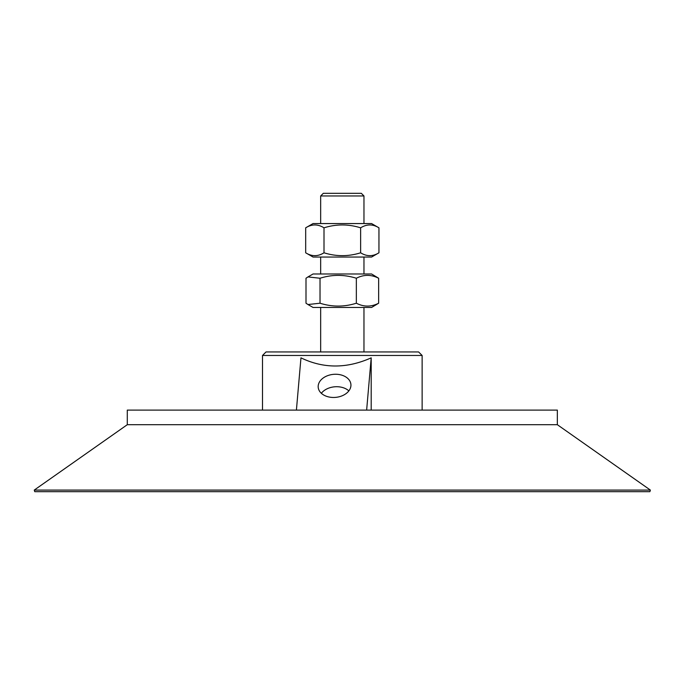 <?xml version="1.0" encoding="UTF-8"?>
<svg xmlns="http://www.w3.org/2000/svg" width="685" height="685" viewBox="0 0 685 685"><rect width="100%" height="100%" fill="white"/><g stroke="black" fill="none" stroke-linecap="round" stroke-linejoin="round"><path stroke-width="1.03" d="M307.976 276.92L313.062 273.983L371.578 273.983L378.642 278.247C371.21 274.428 363.778 274.428 356.346 278.247C344.238 274.428 332.131 274.428 320.023 278.247L307.976 276.92L305.998 278.247L305.998 303.215L307.976 304.534L320.023 303.215C332.131 307.034 344.238 307.034 356.346 303.215C363.778 307.034 371.21 307.034 378.642 303.215L371.578 307.471L313.062 307.471L307.976 304.534M378.642 278.247L378.642 303.215M356.346 278.247L356.346 303.215M320.023 278.247L320.023 303.215M313.062 223.558L371.578 223.558L378.951 227.822C372.845 224.004 366.74 224.004 360.635 227.822C348.425 224.004 336.215 224.004 324.005 227.822C317.9 224.004 311.786 224.004 305.681 227.822L313.062 223.558M378.951 252.791L371.578 257.046L313.062 257.046L305.681 252.791C311.786 256.61 317.9 256.61 324.005 252.791C336.215 256.61 348.425 256.61 360.635 252.791C366.74 256.61 372.845 256.61 378.951 252.791L378.951 227.822M360.635 227.822L360.635 252.791M324.005 227.822L324.005 252.791M305.681 227.822L305.681 252.791M363.966 195.97L361.329 193.324L323.311 193.324L320.666 195.97L363.966 195.97L363.966 223.558M348.853 390.895A16.414 11.568 -5 0 0 321.342 393.293M318.2 385.86A16.414 11.568 175 0 1 334.563 374.275A16.414 11.568 175 0 1 350.908 384.439A16.414 11.568 175 0 1 350.908 385.86A16.414 11.568 175 0 1 334.554 397.446A16.414 11.568 175 0 1 318.2 387.29A16.414 11.568 175 0 1 318.2 385.86M296.408 410.109L300.963 357.844C323.423 368.71 346.833 368.71 371.193 357.844L371.193 410.109M371.193 357.844L366.638 410.109M262.501 355.472L266.028 351.944L418.603 351.944L422.131 355.472L262.501 355.472L262.501 410.109M127.29 424.7L557.342 424.7L557.342 410.109L127.29 410.109L127.29 424.7L34.25 490.083L34.764 491.676L35.937 491.676M557.342 424.7L650.382 490.083L649.877 491.676L34.764 491.676M650.382 490.083L34.25 490.083M320.666 307.471L320.666 351.944M363.966 307.471L363.966 351.944M320.666 257.046L320.666 273.983M363.966 257.046L363.966 273.983M320.666 195.97L320.666 223.558M422.131 355.472L422.131 410.109"/></g></svg>
